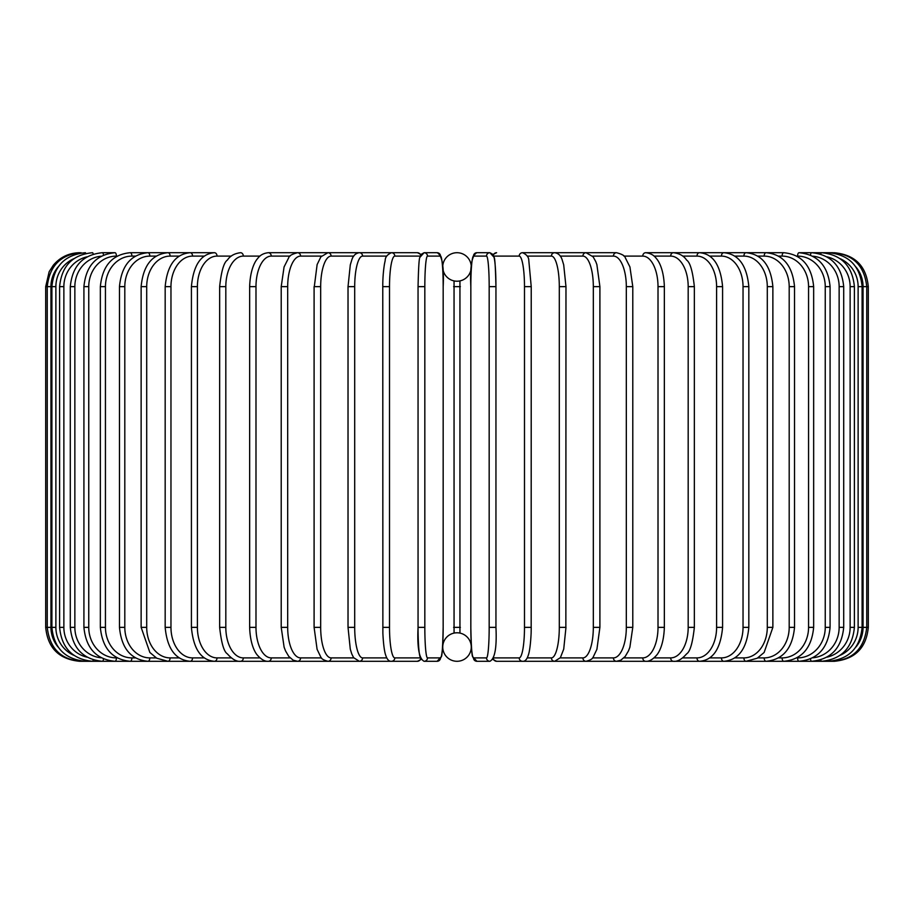 <?xml version="1.0" encoding="UTF-8"?>
<svg xmlns="http://www.w3.org/2000/svg" width="914" height="914" viewBox="0 0 914 914"><rect width="100%" height="100%" fill="white"/><g stroke="black" fill="none" stroke-linecap="round" stroke-linejoin="round"><path stroke-width="1.37" d="M457 632.785A14.258 14.258 0 0 0 442.742 647.043A14.258 14.258 0 0 0 457 661.29L457 661.29A14.258 14.258 0 0 0 471.258 647.043A14.258 14.258 0 0 0 457 632.785L456.12 632.819M459.936 280.906L459.948 633.094M457 252.71L457 252.71A14.258 14.258 0 0 0 442.742 266.957A14.258 14.258 0 0 0 457 281.215A14.258 14.258 0 0 0 471.258 266.957A14.258 14.258 0 0 0 457 252.71M458.725 632.888L457.914 632.819M454.064 633.094L454.052 280.906M455.275 281.112L456.086 281.181M457 281.215L457.88 281.181M458.702 281.112L459.399 281.009M455.298 632.888L454.601 632.991M45.7 286.642L50.944 286.642L50.944 627.358L45.7 627.358L45.7 286.642L49.162 271.709L53.32 265.22C60.21 257.097 68.984 252.927 79.632 252.71L79.632 252.71M45.7 627.358C47.711 647.969 59.022 659.28 79.632 661.29L417.401 661.29A3.393 3.348 90 0 0 420.589 658.903M58.096 266.957A30.539 30.425 90 0 0 50.944 286.642M81.186 252.972L81.072 252.71C60.838 254.412 49.562 265.723 47.254 286.642L47.254 627.358C49.63 648.346 60.907 659.657 81.072 661.29L81.186 661.028M50.944 627.358A30.539 30.425 90 0 0 58.096 647.043M51.892 286.642L55.88 286.642L55.88 627.358L51.892 627.358L51.892 286.642C53.903 266.008 65.065 254.686 85.368 252.71L85.368 252.71A3.393 0.594 -90 0 1 85.733 253.429M73.851 258.685A30.539 30.082 90 0 0 55.88 286.642M55.88 627.358A30.539 30.082 90 0 0 73.851 655.315M85.733 660.571A3.393 0.594 90 0 1 85.368 661.29C65.065 659.314 53.903 647.992 51.892 627.358M59.604 286.642L63.866 286.642L63.866 627.358L59.604 627.358L59.604 286.642C61.615 265.963 72.572 254.652 92.497 252.71L92.497 252.71A3.393 0.88 -90 0 1 93.205 254.126M87.127 256.8A30.539 29.499 90 0 0 63.866 286.642M63.866 627.358A30.539 29.499 90 0 0 87.127 657.2M93.205 659.874A3.393 0.88 90 0 1 92.497 661.29C72.572 659.348 61.615 648.037 59.604 627.358M70.298 286.642L74.857 286.642L74.857 627.358L70.298 627.358L70.298 286.642C72.309 265.905 83.014 254.595 102.391 252.71A3.393 1.165 -90 0 1 103.499 255.109M101.26 256.194A30.539 28.7 90 0 0 74.857 286.642M74.857 627.358A30.539 28.7 90 0 0 101.26 657.806M103.499 658.891A3.393 1.165 90 0 1 102.391 661.29C83.014 659.405 72.309 648.095 70.298 627.358M83.917 286.642L88.749 286.642L88.749 627.358L83.917 627.358L83.917 286.642C85.939 265.837 96.29 254.526 114.993 252.71L102.391 252.71M117.175 256.103L116.421 256.103A30.539 27.683 90 0 0 88.749 286.642M116.421 256.103A3.393 1.44 -90 0 0 114.993 252.71M88.749 627.358A30.539 27.683 90 0 0 116.421 657.897L117.175 657.897M116.421 657.897A3.393 1.44 90 0 1 114.993 661.29C96.29 659.474 85.939 648.163 83.917 627.358M100.346 286.642L105.441 286.642L105.441 627.358L100.346 627.358L100.346 286.642C102.368 265.745 112.319 254.435 130.188 252.71A3.393 1.702 -90 0 1 131.89 256.103A30.539 26.449 90 0 0 105.441 286.642M135.478 256.103L131.89 256.103M105.441 627.358A30.539 26.449 90 0 0 131.89 657.897L135.478 657.897M131.89 657.897A3.393 1.702 90 0 1 130.188 661.29C112.319 659.565 102.368 648.255 100.346 627.358M119.471 286.642L124.807 286.642L124.807 627.358L119.471 627.358L119.471 286.642C121.482 265.62 130.953 254.309 147.885 252.71A3.393 1.942 -90 0 1 149.827 256.103A30.539 25.021 90 0 0 124.807 286.642M156.214 256.103L149.827 256.103M124.807 627.358A30.539 25.021 90 0 0 149.827 657.897L156.214 657.897M149.827 657.897A3.393 1.942 90 0 1 147.885 661.29C130.953 659.691 121.482 648.38 119.471 627.358M141.133 286.642L146.708 286.642L146.708 627.358L141.133 627.358L141.133 286.642C143.144 265.483 152.067 254.172 167.925 252.71L130.188 252.71M179.213 256.103L170.107 256.103A30.539 23.398 90 0 0 146.708 286.642M170.107 256.103A3.393 2.182 -90 0 0 167.925 252.71L147.885 252.71M146.708 627.358A30.539 23.398 90 0 0 170.107 657.897L179.213 657.897M170.107 657.897A3.393 2.182 90 0 1 167.925 661.29L156.762 658.229L149.873 652.482L141.133 627.358M165.171 286.642L170.964 286.642L170.964 627.358L165.171 627.358L165.171 286.642C167.171 265.3 175.499 253.989 190.158 252.71L167.925 252.71M204.302 256.103L192.568 256.103A30.539 21.593 90 0 0 170.964 286.642M192.568 256.103A3.393 2.399 -90 0 0 190.158 252.71L214.436 252.71A3.393 2.605 -90 0 1 217.029 256.103A30.539 19.628 90 0 0 197.401 286.642L197.401 627.358L191.414 627.358L191.414 286.642L197.401 286.642M170.964 627.358A30.539 21.593 90 0 0 192.568 657.897L204.302 657.897M192.568 657.897A3.393 2.399 90 0 1 190.158 661.29C175.499 660.011 167.171 648.7 165.171 627.358M231.299 256.103L217.029 256.103M197.401 627.358A30.539 19.628 90 0 0 217.029 657.897L231.299 657.897M217.029 657.897A3.393 2.605 90 0 1 214.436 661.29C201.046 660.228 193.368 648.917 191.414 627.358M219.646 286.642L225.815 286.642L225.815 627.358L219.646 627.358L219.646 286.642C221.314 271.184 223.896 262.329 227.403 260.067C230.111 255.897 234.487 253.441 240.553 252.71A3.393 2.776 -90 0 1 243.33 256.103A30.539 17.515 90 0 0 225.815 286.642M259.964 256.103L243.33 256.103M225.815 627.358A30.539 17.515 90 0 0 243.33 657.897L259.964 657.897M243.33 657.897A3.393 2.776 90 0 1 240.553 661.29C236.612 661.793 232.202 659.302 227.312 653.807C223.896 651.682 221.348 642.862 219.646 627.358M249.648 286.642L255.989 286.642L255.989 627.358L249.648 627.358L249.648 286.642C250.242 268.179 255.943 260.273 257.645 258.525C260.044 255.143 263.598 253.212 268.316 252.71A3.393 2.936 -90 0 1 271.252 256.103A30.539 15.275 90 0 0 255.989 286.642M290.104 256.103L271.252 256.103M255.989 627.358A30.539 15.275 90 0 0 271.252 657.897L290.104 657.897M271.252 657.897A3.393 2.936 90 0 1 268.316 661.29C265.049 661.633 261.461 659.657 257.565 655.361C255.943 653.704 250.253 645.878 249.648 627.358M281.215 286.642L287.682 286.642L287.682 627.358L281.215 627.358L281.215 286.642L284.071 266.945L288.767 257.611C289.201 255.726 292.126 254.092 297.518 252.71L268.316 252.71M321.454 256.103L300.592 256.103A30.539 12.91 90 0 0 287.682 286.642M300.592 256.103A3.393 3.073 -90 0 0 297.518 252.71L327.932 252.71A3.393 3.188 -90 0 1 331.119 256.103A30.539 10.442 90 0 0 320.677 286.642L320.677 627.358L314.096 627.358L314.096 286.642L320.677 286.642M287.682 627.358A30.539 12.91 90 0 0 300.592 657.897L321.454 657.897M300.592 657.897A3.393 3.073 90 0 1 297.518 661.29L293.211 660.216L288.767 656.401L285.534 650.905L284.117 647.203L281.215 627.358M314.302 286.642L317.124 264.58L320.871 256.834L327.932 252.71L359.328 252.71A3.393 3.279 -90 0 1 362.607 256.103A30.539 7.906 90 0 0 354.701 286.642L354.701 627.358L348.143 627.358M353.775 256.103L331.119 256.103M320.677 627.358A30.539 10.442 90 0 0 331.119 657.897L353.775 657.897M331.119 657.897A3.393 3.188 90 0 1 327.932 661.29C323.739 660.194 321.374 658.811 320.848 657.143L317.089 649.306L314.096 627.358M348.143 286.642L354.701 286.642M386.782 256.103L362.607 256.103M354.701 627.358A30.539 7.906 90 0 0 362.607 657.897L386.782 657.897M362.607 657.897A3.393 3.279 90 0 1 359.328 661.29L353.615 657.669L351.741 653.876L350.279 649.123L348.028 627.358L348.028 286.642L350.302 264.82L351.753 260.09C353.055 255.714 355.58 253.247 359.328 252.71L417.401 252.71L420.966 254.435L424.107 252.71A3.393 3.382 -90 0 1 427.489 256.103A30.539 2.662 90 0 0 424.827 286.642L424.827 627.358L418.052 627.358L418.052 286.642L424.827 286.642M382.829 286.642L389.513 286.642L389.513 627.358L382.829 627.358M420.189 256.103L394.814 256.103A30.539 5.301 90 0 0 389.513 286.642M394.814 256.103A3.393 3.348 -90 0 0 391.466 252.71C387.273 254.549 385.182 257.177 385.182 260.604L384.463 263.997C382.623 275.548 382.772 285.419 382.772 286.642L382.875 633.299C383.697 650.311 385.571 654.858 385.708 655.212C387.113 659.554 389.033 661.587 391.466 661.29A3.393 3.348 90 0 0 394.814 657.897L420.189 657.897M389.513 627.358A30.539 5.301 90 0 0 394.814 657.897M420.589 255.097A3.393 3.348 -90 0 0 417.401 252.71L391.466 252.71M420.726 657.897A30.539 2.662 -90 0 1 418.064 627.358L418.052 286.642C418.475 268.088 419.08 258.331 419.857 257.36L424.107 252.71L437.121 252.71C442.125 255.2 444.147 266.511 443.176 286.642A30.539 2.662 90 0 0 440.502 256.103L427.489 256.103M443.164 627.358L443.176 286.642L443.164 627.358C442.753 645.912 442.159 655.669 441.382 656.64L437.121 661.29A3.393 3.382 90 0 0 440.502 657.897A30.539 2.662 90 0 0 443.164 627.358C442.753 645.912 442.159 655.669 441.382 656.64L437.121 661.29L424.107 661.29C419.103 658.8 417.092 647.489 418.052 627.358M424.827 627.358A30.539 2.662 90 0 0 427.489 657.897L440.502 657.897M440.502 256.103A3.393 3.382 -90 0 0 437.121 252.71M427.489 657.897A3.393 3.382 90 0 1 424.107 661.29M453.607 286.642L460.393 286.642M460.393 627.358L453.607 627.358M489.173 286.642L495.948 286.642L495.948 627.358L489.173 627.358L489.173 286.642A30.539 2.662 -90 0 0 486.511 256.103L473.498 256.103A30.539 2.662 -90 0 0 470.836 286.642L470.836 627.358A30.539 2.662 -90 0 0 473.498 657.897L486.511 657.897A30.539 2.662 -90 0 0 489.173 627.358M493.274 256.103A30.539 2.662 90 0 1 495.936 286.642C495.525 268.088 494.92 258.331 494.143 257.36L489.893 252.71A3.393 3.382 90 0 0 486.511 256.103M493.411 255.097A3.393 3.348 90 0 1 496.599 252.71L493.034 254.435L489.893 252.71L476.88 252.71A3.393 3.382 90 0 0 473.498 256.103M486.511 657.897A3.393 3.382 -90 0 0 489.893 661.29L476.88 661.29L472.618 656.64C471.841 655.669 471.247 645.912 470.824 627.358L470.836 286.642C469.853 266.511 471.875 255.2 476.88 252.71M470.824 627.358C471.247 645.912 471.841 655.669 472.618 656.64L476.88 661.29A3.393 3.382 -90 0 1 473.498 657.897M493.811 657.897L519.186 657.897A30.539 5.301 -90 0 0 524.487 627.358L524.487 286.642L531.171 286.642M531.171 627.358L531.228 286.642L528.818 260.604C528.818 257.177 526.727 254.549 522.534 252.71A3.393 3.348 90 0 0 519.186 256.103L493.811 256.103M524.487 286.642A30.539 5.301 -90 0 0 519.186 256.103M855.904 647.043A30.539 30.425 -90 0 0 863.056 627.358L863.056 286.642L868.3 286.642L868.3 627.358C866.289 647.969 854.978 659.28 834.368 661.29L522.534 661.29C524.967 661.587 526.887 659.554 528.292 655.212C528.429 654.858 530.303 650.311 531.125 633.299L531.228 627.358L524.487 627.358M493.034 659.565L496.599 661.29A3.393 3.348 -90 0 1 493.411 658.903M496.599 661.29L522.534 661.29A3.393 3.348 -90 0 1 519.186 657.897M527.218 657.897L551.393 657.897A30.539 7.906 -90 0 0 559.299 627.358L559.299 286.642L565.857 286.642M565.857 627.358L565.972 286.642L563.698 264.82L562.247 260.09C560.945 255.714 558.42 253.247 554.672 252.71A3.393 3.279 90 0 0 551.393 256.103L527.218 256.103M559.299 286.642A30.539 7.906 -90 0 0 551.393 256.103M551.393 657.897A3.393 3.279 -90 0 0 554.672 661.29L560.385 657.669L563.721 649.123L565.972 627.358L559.299 627.358M560.225 657.897L582.881 657.897A30.539 10.442 -90 0 0 593.323 627.358L593.323 286.642L599.904 286.642L596.876 264.58L595.745 261.553L593.129 256.834L586.068 252.71A3.393 3.188 90 0 0 582.881 256.103L560.225 256.103M593.323 286.642A30.539 10.442 -90 0 0 582.881 256.103M599.698 627.358L593.323 627.358M599.904 286.642L599.904 627.358L596.911 649.306L593.152 657.143C592.626 658.811 590.261 660.194 586.068 661.29A3.393 3.188 -90 0 1 582.881 657.897M592.546 657.897L613.408 657.897A30.539 12.91 -90 0 0 626.319 627.358L626.319 286.642L632.785 286.642L629.929 266.945L625.233 257.611C624.799 255.726 621.874 254.092 616.482 252.71A3.393 3.073 90 0 0 613.408 256.103L592.546 256.103M626.319 286.642A30.539 12.91 -90 0 0 613.408 256.103M632.785 286.642L632.785 627.358L626.319 627.358M632.785 627.358L629.883 647.203L628.466 650.905L625.233 656.401L620.789 660.216L616.482 661.29A3.393 3.073 -90 0 1 613.408 657.897M623.896 657.897L642.748 657.897A30.539 15.275 -90 0 0 658.011 627.358L658.011 286.642L664.352 286.642C663.758 268.179 658.057 260.273 656.355 258.525C653.956 255.143 650.402 253.212 645.684 252.71A3.393 2.936 90 0 0 642.748 256.103L623.896 256.103M658.011 286.642A30.539 15.275 -90 0 0 642.748 256.103M664.352 286.642L664.352 627.358L658.011 627.358M664.352 627.358C663.747 645.878 658.057 653.704 656.435 655.361C652.539 659.657 648.951 661.633 645.684 661.29A3.393 2.936 -90 0 1 642.748 657.897M654.036 657.897L670.67 657.897A30.539 17.515 -90 0 0 688.185 627.358L688.185 286.642L694.354 286.642C692.686 271.184 690.104 262.329 686.597 260.067C683.889 255.897 679.513 253.441 673.447 252.71A3.393 2.776 90 0 0 670.67 256.103L654.036 256.103M688.185 286.642A30.539 17.515 -90 0 0 670.67 256.103M694.354 286.642L694.354 627.358L688.185 627.358M694.354 627.358C692.652 642.862 690.104 651.682 686.688 653.807C681.798 659.302 677.388 661.793 673.447 661.29A3.393 2.776 -90 0 1 670.67 657.897M682.701 657.897L696.971 657.897A30.539 19.628 -90 0 0 716.599 627.358L716.599 286.642L722.586 286.642C720.632 265.083 712.954 253.772 699.564 252.71A3.393 2.605 90 0 0 696.971 256.103L682.701 256.103M716.599 286.642A30.539 19.628 -90 0 0 696.971 256.103M722.586 286.642L722.586 627.358L716.599 627.358M722.586 627.358C720.632 648.917 712.954 660.228 699.564 661.29A3.393 2.605 -90 0 1 696.971 657.897M709.698 657.897L721.432 657.897A30.539 21.593 -90 0 0 743.036 627.358L743.036 286.642L748.829 286.642C746.829 265.3 738.501 253.989 723.842 252.71A3.393 2.399 90 0 0 721.432 256.103L709.698 256.103M743.036 286.642A30.539 21.593 -90 0 0 721.432 256.103M748.829 286.642L748.829 627.358L743.036 627.358M748.829 627.358C746.829 648.7 738.501 660.011 723.842 661.29A3.393 2.399 -90 0 1 721.432 657.897M734.787 657.897L743.893 657.897A30.539 23.398 -90 0 0 767.292 627.358L767.292 286.642L772.867 286.642C770.856 265.483 761.933 254.172 746.075 252.71A3.393 2.182 90 0 0 743.893 256.103L734.787 256.103M767.292 286.642A30.539 23.398 -90 0 0 743.893 256.103M772.867 286.642L772.867 627.358L767.292 627.358M772.867 627.358L764.127 652.482L757.238 658.229L746.075 661.29A3.393 2.182 -90 0 1 743.893 657.897M757.786 657.897L764.173 657.897A30.539 25.021 -90 0 0 789.193 627.358L789.193 286.642L794.529 286.642C792.518 265.62 783.047 254.309 766.115 252.71A3.393 1.942 90 0 0 764.173 256.103L757.786 256.103M789.193 286.642A30.539 25.021 -90 0 0 764.173 256.103M794.529 286.642L794.529 627.358L789.193 627.358M794.529 627.358C792.518 648.38 783.047 659.691 766.115 661.29A3.393 1.942 -90 0 1 764.173 657.897M778.522 657.897L782.11 657.897A30.539 26.449 -90 0 0 808.559 627.358L808.559 286.642L813.654 286.642C811.632 265.745 801.681 254.435 783.812 252.71A3.393 1.702 90 0 0 782.11 256.103L778.522 256.103M808.559 286.642A30.539 26.449 -90 0 0 782.11 256.103M813.654 286.642L813.654 627.358L808.559 627.358M813.654 627.358C811.632 648.255 801.681 659.565 783.812 661.29A3.393 1.702 -90 0 1 782.11 657.897M796.825 657.897L797.579 657.897A30.539 27.683 -90 0 0 825.251 627.358L825.251 286.642L830.083 286.642C828.061 265.837 817.71 254.526 799.007 252.71A3.393 1.44 90 0 0 797.579 256.103L796.825 256.103M825.251 286.642A30.539 27.683 -90 0 0 797.579 256.103M830.083 286.642L830.083 627.358L825.251 627.358M830.083 627.358C828.061 648.163 817.71 659.474 799.007 661.29A3.393 1.44 -90 0 1 797.579 657.897M812.74 657.806A30.539 28.7 -90 0 0 839.143 627.358L839.143 286.642L843.702 286.642C841.691 265.905 830.986 254.595 811.609 252.71A3.393 1.165 90 0 0 810.501 255.109M839.143 286.642A30.539 28.7 -90 0 0 812.74 256.194M843.702 286.642L843.702 627.358L839.143 627.358M843.702 627.358C841.691 648.095 830.986 659.405 811.609 661.29A3.393 1.165 -90 0 1 810.501 658.891M826.873 657.2A30.539 29.499 -90 0 0 850.134 627.358L850.134 286.642L854.396 286.642C852.385 265.963 841.428 254.652 821.503 252.71A3.393 0.88 90 0 0 820.795 254.126M850.134 286.642A30.539 29.499 -90 0 0 826.873 256.8M854.396 286.642L854.396 627.358L850.134 627.358M854.396 627.358C852.385 648.037 841.428 659.348 821.503 661.29A3.393 0.88 -90 0 1 820.795 659.874M840.149 655.315A30.539 30.082 -90 0 0 858.12 627.358L858.12 286.642L862.108 286.642C860.097 266.008 848.935 254.686 828.632 252.71A3.393 0.594 90 0 0 828.267 253.429M858.12 286.642A30.539 30.082 -90 0 0 840.149 258.685M862.108 286.642L862.108 627.358L858.12 627.358M862.108 627.358C860.097 647.992 848.935 659.314 828.632 661.29A3.393 0.594 -90 0 1 828.267 660.571M868.3 627.358L866.746 627.358L866.746 286.642C864.438 265.723 853.162 254.412 832.928 252.71L832.814 252.972M863.056 286.642A30.539 30.425 -90 0 0 855.904 266.957M832.814 661.028L832.928 661.29C853.093 659.657 864.37 648.346 866.746 627.358L863.056 627.358M834.368 252.71L834.368 252.732C854.978 254.72 866.289 266.031 868.3 286.642M191.414 286.642C193.368 265.083 201.046 253.772 214.436 252.71M417.401 252.71L420.966 254.435M420.966 659.565L417.401 661.29M495.948 286.642L495.948 627.358C496.908 647.489 494.897 658.8 489.893 661.29M616.482 252.71L522.534 252.71M534.998 252.71L586.068 252.71M645.684 252.71L766.115 252.71M746.075 252.71L783.812 252.71M799.007 252.71L832.928 252.71"/></g></svg>
